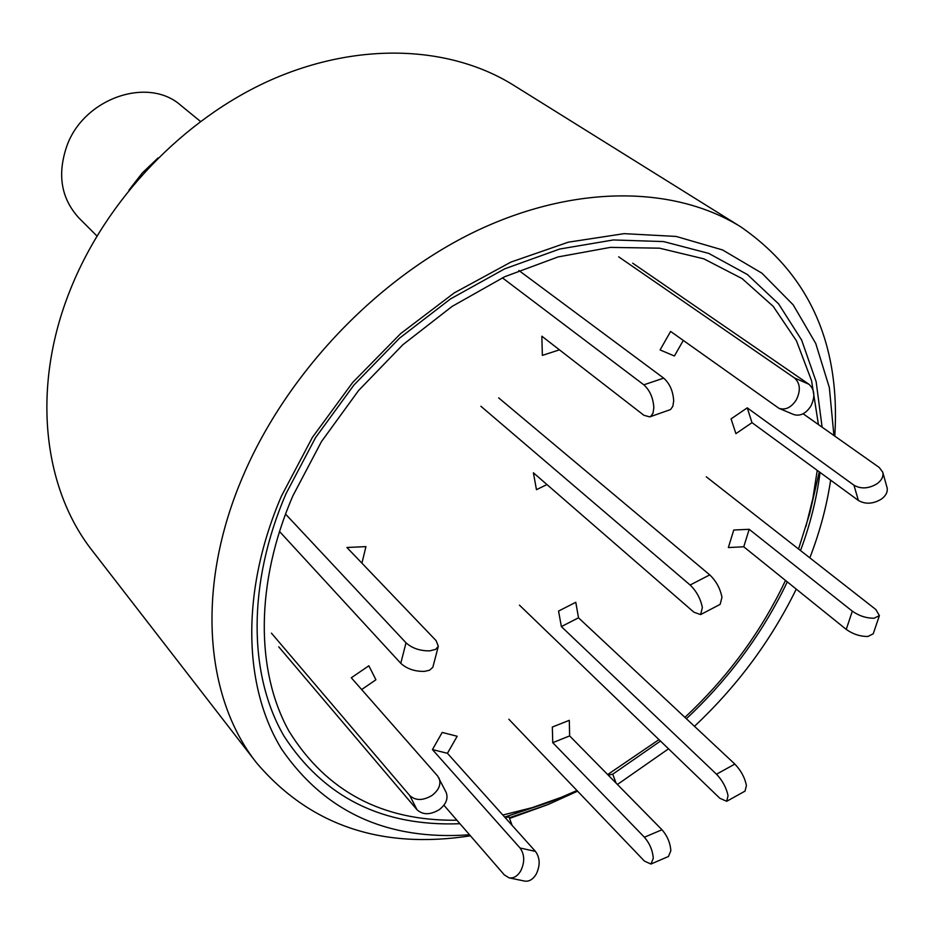 <?xml version="1.0" encoding="UTF-8"?>
<svg xmlns="http://www.w3.org/2000/svg" width="934" height="934" viewBox="0 0 934 934"><rect width="100%" height="100%" fill="white"/><g stroke="black" fill="none" stroke-linecap="round" stroke-linejoin="round"><path stroke-width="1.4" d="M834.786 436.12C840.6 344.167 809.334 274.456 740.966 226.974L513.431 85.134C449.896 45.544 358.329 41.329 270.732 80.055C183.309 119.015 106.114 199.701 70.225 289.937C31.196 387.038 42.754 488.05 92.548 551.025L256.698 763.031C309.89 825.317 381.142 849.578 470.444 835.825M740.966 226.974C674.476 185.481 574.375 184.161 475.558 231.352C376.916 278.752 287.018 373.121 243.179 475.686C195.475 586.12 204.453 697.219 256.698 763.031M660.466 741.059L612.739 774.204L608.209 775.103M787.28 581.87L783.229 590.195C758.922 638.237 726.629 681.084 686.373 718.725M819.27 471.857L809.673 513.63L798.535 549.005M459.937 823.718C382.461 826.66 323.783 797.403 283.913 735.957C248.467 674.838 247.171 583.843 286.026 493.666L315.552 437.637L353.916 385.053L399.554 338.155L450.538 298.903L504.664 268.852L559.664 249.039L613.311 239.956L663.595 241.579L708.766 253.406L747.457 274.573L778.629 303.912L801.641 340.093L816.153 381.667L822.107 427.165M820.04 472.417C816.748 498.417 810.245 524.464 800.52 550.558M505.049 817.519L508.972 816.818L512.112 825.376M469.522 834.774C387.68 840.74 325.067 812.218 281.659 749.196C243.062 686.373 240.633 590.895 281.496 495.966L312.423 437.369L352.702 382.438L400.663 333.59L454.181 292.937L510.886 262.104L568.339 242.175L624.134 233.652L676.146 236.442L722.542 249.938L761.899 273.172L793.188 304.846L815.756 343.502L829.345 387.575L833.922 435.513M508.972 816.818L505.189 817.67M830.63 480.158C826.753 506.076 819.83 531.971 809.836 557.843M796.247 589.097L793.41 594.841C768.507 643.923 735.537 687.739 694.476 726.313M668.534 748.823L617.421 784.478M616.055 783.089L612.739 774.204M158.044 157.951L142.33 172.942L128.997 190.092M519.456 605.15L719.845 798.278L726.71 801.29L745.017 791.133L746.406 785.552C744.842 777.637 740.989 770.48 734.86 764.094L578.508 617.794L575.776 602.29L558.555 611.081L561.369 626.597L578.508 617.794M726.71 801.29L728.041 795.733C726.43 787.817 722.577 780.637 716.495 774.204L561.369 626.597M508.843 719.25L644.437 861.113L650.94 864.043L668.452 856.49L670.834 850.839C670.332 843.005 667.378 835.977 661.972 829.754L569.635 735.91L569.296 720.324L552.333 727.049L552.753 742.67L569.635 735.91M650.94 864.043L653.263 858.404C652.726 850.559 649.772 843.507 644.402 837.226L552.753 742.67M456.913 820.227C382.38 821.184 326.398 791.483 288.945 731.124C255.647 671.161 255.192 583.12 292.797 496.001L321.471 441.584L358.633 390.459L402.823 344.763L452.184 306.364L504.664 276.744L558.088 256.92L610.346 247.393L659.497 248.175L703.862 258.846L742.098 278.589L773.189 306.34L796.469 340.84L811.576 380.722L818.429 424.573M817.238 470.362L812.884 498.347L805.925 526.496M785.494 580.434L780.602 590.545C756.61 637.98 724.714 680.256 684.914 717.37M554.784 799.878L504.675 817.098L548.83 802.364L561.252 797.332L532.088 807.676L502.831 815.032M509.31 817.752L548.13 804.513L577.586 791.168M548.13 804.513L509.567 818.429M658.984 739.623L607.672 774.566M576.955 790.514L561.252 797.332M480.893 406.267L690.133 585.023C696.519 591.222 700.593 598.729 702.368 607.579L700.605 614.584L693.927 612.214L533.396 472.791L536.466 489.685L546.939 484.559M498.651 397.872L709.747 574.889C716.168 581.018 720.242 588.513 721.97 597.34L720.126 604.38L700.605 614.584M706.279 476.795L875.823 609.505L879.396 615.623L874.131 618.215C866.355 618.261 859.082 615.903 852.322 611.163L749.185 529.309L733.762 530.01L728.357 547.558L743.756 546.787L749.185 529.309M879.396 615.623L873.232 633.801L867.955 636.463C860.202 636.533 852.952 634.174 846.239 629.399L743.756 546.787M803.112 413.762L879.268 467.502L882.735 472.172C883.681 476.375 881.778 480.239 877.026 483.777C868.667 488.727 860.973 489.194 853.945 485.201L747.247 407.854L731.065 418.887L735.91 433.656L751.998 422.658L747.247 407.854M882.735 472.172L887.031 487.513C887.965 491.728 886.086 495.592 881.369 499.118C873.056 504.045 865.398 504.488 858.393 500.461L751.998 422.658M618.658 256.815L794.425 377.92C800.251 383.197 800.858 390.54 796.247 399.974C791.215 407.551 785.471 410.341 779.014 408.356L670.624 331.43L660.081 349.935L674.395 356.006L683.291 340.455M632.68 263.178L808.914 384.248C814.752 389.513 815.382 396.833 810.794 406.208C805.773 413.727 800.029 416.494 793.573 414.498L779.014 408.356M502.375 277.818L643.83 384.82C649.901 390.342 653.228 397.989 653.835 407.749L653.029 413.108L650.764 416.366L649.737 416.891L643.876 415.268L541.848 336.205L542.362 355.387L559.443 349.841M518.872 270.486L663.677 378.13C669.783 383.605 673.122 391.218 673.683 400.955L672.842 406.313L670.53 409.571L649.737 416.891M279.441 531.399L400.779 663.315C406.85 668.849 414.743 671.546 424.433 671.394L429.582 670.215L432.827 667.285L438.326 646.328L436.12 640.666L346.911 547.487L365.941 546.623L361.925 563.155M285.489 514.027L406.01 642.802C412.127 648.278 420.043 650.963 429.768 650.858L435.583 649.399L438.326 646.328M278.741 646.83L417.019 809.743C422.857 815.043 430.259 815.02 439.237 809.673C446.16 804.221 448.448 798.43 446.102 792.301L437.661 776.026L351.301 677.769L368.872 665.79L375.912 679.789L361.656 689.537M271.444 633.159L409.734 795.534C415.583 800.812 423.02 800.765 432.057 795.406C439.027 789.931 441.338 784.128 439.003 778.01M443.907 805.225L504.337 874.913L509.112 877.855L524.593 881.077C529.018 881.754 532.859 879.513 536.104 874.364C540.366 865.62 540.144 857.961 535.462 851.399L447.433 753.306L457.17 736.261L442.202 732.431L432.442 749.582L447.433 753.306M509.112 877.855C513.537 878.52 517.378 876.267 520.623 871.083C524.908 862.28 524.71 854.587 520.051 848.002L432.442 749.582M200.436 121.397L180.857 105.414C148.191 76.121 83.826 98.187 66.886 145.914C57.056 174.53 61.107 198.592 79.051 218.112L96.926 235.975M716.495 774.204L734.86 764.094M644.402 837.226L661.972 829.754M709.747 574.889L690.133 585.023M846.239 629.399L852.322 611.163M858.393 500.461L853.945 485.201M794.425 377.92L808.914 384.248M643.83 384.82L663.677 378.13M400.779 663.315L406.01 642.802M417.019 809.743L409.734 795.534M520.051 848.002L535.462 851.399"/></g></svg>
